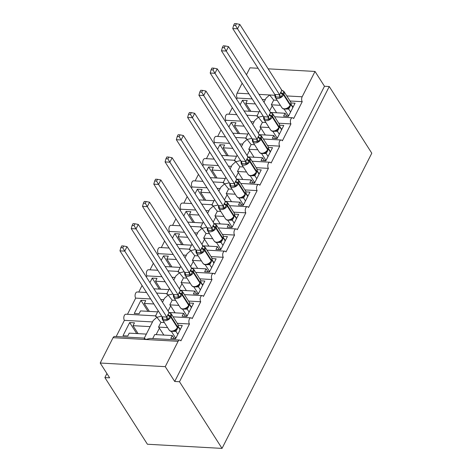 <?xml version="1.0" encoding="UTF-8"?>
<svg xmlns="http://www.w3.org/2000/svg" width="472" height="472" viewBox="0 0 472 472"><rect width="100%" height="100%" fill="white"/><g stroke="black" fill="none" stroke-linecap="round" stroke-linejoin="round"><path stroke-width="0.71" d="M268.149 68.835L315.025 71.449L324.476 86.264L329.261 86.529L371.794 153.193L222.029 448.4L147.411 444.24L104.872 377.576L109.657 377.842L100.206 363.027L113.062 337.687A3.475 1.953 93.2 0 1 114.672 336.442L144.355 338.094M106.914 373.547L104.872 377.576M259.122 111.805L244.107 110.967M240.159 104.778L242.449 100.27L249.464 111.268M250.868 111.345L245.788 103.38L247.234 100.536L242.449 100.27M245.788 103.38L255.364 103.917M265.299 99.621L262.22 99.45M252.154 98.89L237.18 98.052A3.475 1.953 -86.8 0 1 237.115 93.167L242.16 83.219M228.973 114.23L232.301 107.669M236.596 99.197L237.18 98.052M263.164 116.136L258.361 117.209C257.328 115.652 256.921 115.433 257.146 116.537M265.866 122.513L262.42 122.319L258.361 117.209L254.721 120.484L252.709 124.443M324.476 86.264L174.711 381.47L165.259 366.656L178.115 341.315A3.475 1.953 93.2 0 1 179.726 340.064A3.475 1.953 93.2 0 1 180.888 340.867L189.455 323.975A3.475 1.953 -86.8 0 1 189.03 320.075A3.475 1.953 -86.8 0 1 191.001 317.839A3.475 1.953 -86.8 0 1 192.163 318.641L200.736 301.744A3.475 1.953 -86.8 0 1 200.305 297.844A3.475 1.953 -86.8 0 1 202.281 295.608A3.475 1.953 -86.8 0 1 203.438 296.41L212.011 279.518A3.475 1.953 -86.8 0 1 211.586 275.618A3.475 1.953 -86.8 0 1 213.556 273.377A3.475 1.953 -86.8 0 1 214.719 274.179L223.291 257.287A3.475 1.953 -86.8 0 1 222.861 253.387A3.475 1.953 -86.8 0 1 224.837 251.151A3.475 1.953 -86.8 0 1 225.994 251.954L234.566 235.056A3.475 1.953 -86.8 0 1 234.142 231.156A3.475 1.953 -86.8 0 1 236.112 228.92A3.475 1.953 -86.8 0 1 237.274 229.722L245.847 212.831A3.475 1.953 -86.8 0 1 245.416 208.931A3.475 1.953 -86.8 0 1 247.393 206.689A3.475 1.953 -86.8 0 1 248.549 207.491L257.122 190.6A3.475 1.953 -86.8 0 1 256.691 186.7A3.475 1.953 -86.8 0 1 258.668 184.463A3.475 1.953 -86.8 0 1 259.83 185.266L268.397 168.368A3.475 1.953 -86.8 0 1 267.972 164.468A3.475 1.953 -86.8 0 1 269.949 162.232A3.475 1.953 -86.8 0 1 271.105 163.035L279.678 146.137A3.475 1.953 -86.8 0 1 279.247 142.237A3.475 1.953 -86.8 0 1 281.223 140.001A3.475 1.953 -86.8 0 1 282.386 140.803L290.953 123.912L278.757 123.233M290.953 123.912A3.475 1.953 -86.8 0 1 290.528 120.012A3.475 1.953 -86.8 0 1 292.504 117.776A3.475 1.953 -86.8 0 1 293.661 118.578L302.233 101.681L290.032 101.002M277.147 100.282L273.695 100.088L269.642 94.978L265.996 98.253L263.984 102.218M302.233 101.681A3.475 1.953 -86.8 0 1 302.168 96.79L286.799 95.934M247.841 134.03L232.832 133.198M228.885 127.009L231.174 122.496L238.189 133.493M239.593 133.57L234.513 125.611L235.953 122.761L231.174 122.496M234.513 125.611L244.083 126.142M254.024 121.853L250.945 121.682M240.879 121.121L225.899 120.283A3.475 1.953 -86.8 0 1 225.474 116.383A3.475 1.953 -86.8 0 1 227.445 114.147L236.761 114.666M217.692 136.461L221.02 129.9M225.321 121.428L225.899 120.283M251.883 138.367L247.086 139.435C246.048 137.883 245.641 137.659 245.865 138.768M254.591 144.739L251.139 144.55L247.086 139.435L243.44 142.715L241.428 146.674M279.678 146.137L267.476 145.459M236.566 156.262L221.551 155.424M217.604 149.24L219.893 144.727L226.908 155.725M228.312 155.801L223.232 147.836L224.678 144.992L219.893 144.727M223.232 147.836L232.808 148.373M242.744 144.078L239.664 143.907M229.604 143.346L214.624 142.514A3.475 1.953 -86.8 0 1 214.194 138.615A3.475 1.953 -86.8 0 1 216.17 136.373L225.486 136.892M206.417 158.686L209.745 152.132M214.04 143.653L214.624 142.514M240.608 160.598L235.805 161.666C234.773 160.114 234.366 159.89 234.59 160.999M243.31 166.97L239.864 166.775L235.805 161.666L232.165 164.94L230.153 168.905M268.397 168.368L256.202 167.69M225.292 178.493L210.276 177.655M206.329 171.466L208.618 166.958L215.633 177.956M217.037 178.032L211.957 170.067L213.397 167.224L208.618 166.958M211.957 170.067L221.533 170.604M231.469 166.309L228.389 166.138M218.324 165.578L203.343 164.74A3.475 1.953 -86.8 0 1 202.919 160.84A3.475 1.953 -86.8 0 1 204.889 158.604L214.205 159.123M195.137 180.918L198.464 174.357M202.765 165.884L203.343 164.74M229.327 182.823L224.53 183.897C223.492 182.339 223.085 182.121 223.309 183.225M232.035 189.201L228.584 189.007L224.53 183.897L220.884 187.172L218.872 191.136M257.122 190.6L244.921 189.921M214.011 200.724L198.995 199.886M195.048 193.697L197.337 189.183L204.358 200.181M205.762 200.264L200.677 192.299L202.122 189.455L197.337 189.183M200.677 192.299L210.252 192.83M220.194 188.54L217.108 188.369M207.049 187.809L192.069 186.971A3.475 1.953 -86.8 0 1 191.638 183.071A3.475 1.953 -86.8 0 1 193.614 180.835L202.93 181.354M183.862 203.149L187.189 196.588M191.484 188.116L192.069 186.971M218.052 205.054L213.255 206.122C212.217 204.571 211.81 204.346 212.034 205.456M220.76 211.427L217.309 211.238L213.255 206.122L209.609 209.403L207.597 213.362M245.847 212.831L233.646 212.146M202.736 222.949L187.72 222.111M183.773 215.928L186.062 211.415L193.077 222.412M194.482 222.489L189.402 214.524L190.847 211.68L186.062 211.415M189.402 214.524L198.977 215.061M208.913 210.772L205.833 210.595M195.768 210.034L180.788 209.202A3.475 1.953 -86.8 0 1 180.363 205.302A3.475 1.953 -86.8 0 1 182.339 203.06L191.65 203.579M172.581 225.38L175.908 218.819M180.21 210.347L180.788 209.202M206.777 227.286L201.975 228.354C200.936 226.802 200.535 226.578 200.753 227.687M209.48 233.658L206.028 233.469L201.975 228.354L198.328 231.628L196.322 235.593M234.566 235.056L222.371 234.377M191.455 245.18L176.44 244.343M172.492 238.153L174.782 233.646L181.803 244.643M183.207 244.72L178.121 236.755L179.566 233.911L174.782 233.646M178.121 236.755L187.697 237.292M197.638 232.997L194.552 232.826M184.493 232.265L169.513 231.427A3.475 1.953 -86.8 0 1 169.082 227.528A3.475 1.953 -86.8 0 1 171.059 225.292L180.375 225.811M161.306 247.605L164.634 241.044M168.935 232.572L169.513 231.427M195.496 249.511L190.7 250.585C189.661 249.033 189.254 248.809 189.478 249.918M198.205 255.889L194.753 255.694L190.7 250.585L187.054 253.859L185.042 257.824M223.291 257.287L211.09 256.609M180.18 267.412L165.165 266.574M161.218 260.385L163.507 255.871L170.522 266.869M171.926 266.951L166.846 258.986L168.292 256.143L163.507 255.871M166.846 258.986L176.422 259.517M186.357 255.228L183.278 255.057M173.212 254.496L158.232 253.659A3.475 1.953 -86.8 0 1 157.807 249.759A3.475 1.953 -86.8 0 1 159.784 247.523L169.094 248.042M150.025 269.837L153.353 263.276M157.654 254.803L158.232 253.659M184.222 271.742L179.419 272.81C178.381 271.258 177.979 271.034 178.198 272.143M186.924 278.12L183.472 277.925L179.419 272.81L175.773 276.09L173.767 280.049M212.011 279.518L199.815 278.834M168.899 289.637L153.884 288.799M149.937 282.616L152.226 278.102L159.247 289.1M160.651 289.177L155.565 281.218L157.011 278.368L152.226 278.102M155.565 281.218L165.141 281.749M175.082 277.459L172.003 277.282M161.937 276.722L146.957 275.89A3.475 1.953 -86.8 0 1 146.526 271.99A3.475 1.953 -86.8 0 1 148.503 269.754L157.819 270.273M138.75 292.068L142.078 285.507M146.379 277.034L146.957 275.89M172.941 293.973L168.144 295.041C167.106 293.49 166.699 293.265 166.923 294.375M175.649 300.345L172.197 300.157L168.144 295.041L164.498 298.316L162.486 302.281M200.736 301.744L188.535 301.065M157.624 311.868L140.503 310.912L139.057 313.756L134.272 313.491L140.951 300.334L147.966 311.331M149.37 311.408L144.29 303.443L145.736 300.599L140.951 300.334M144.29 303.443L153.866 303.98M163.802 299.685L160.722 299.513M150.656 298.953L135.682 298.115A3.475 1.953 -86.8 0 1 135.252 294.215A3.475 1.953 -86.8 0 1 137.228 291.979L146.538 292.498M127.475 314.293L135.682 298.115M161.666 316.199L156.863 317.272C155.831 315.721 155.424 315.497 155.648 316.606M164.368 322.577L160.922 322.382L156.863 317.272L153.217 320.547L144.32 338.094M189.455 323.975L177.26 323.296M273.695 100.088L271.306 104.802L280.35 105.309M290.953 102.973L295.065 103.203L288.392 116.36L283.607 116.094L285.053 113.25L271.188 112.478M285.053 113.25L286.988 116.283M262.42 122.319L260.025 127.033L269.075 127.534M279.678 125.204L283.79 125.434L277.111 138.591L272.332 138.325L273.772 135.482L259.913 134.709M273.772 135.482L275.707 138.514M251.139 144.55L248.75 149.264L257.795 149.766M268.397 147.429L272.509 147.659L265.836 160.822L261.051 160.551L262.497 157.707L248.638 156.934M262.497 157.707L264.432 160.74M239.864 166.775L237.475 171.489L246.52 171.997M257.122 169.66L261.234 169.89L254.555 183.047L249.776 182.782L251.216 179.938L237.357 179.165M251.216 179.938L253.151 182.971M228.584 189.007L226.194 193.721L235.239 194.222M245.841 191.892L249.953 192.122L243.281 205.279L238.496 205.013L239.941 202.169L226.082 201.397M239.941 202.169L241.876 205.202M217.309 211.238L214.919 215.952L223.964 216.453M234.566 214.117L238.679 214.347L232 227.51L227.221 227.244L228.66 224.395L214.801 223.622M228.66 224.395L230.596 227.427M206.028 233.469L203.638 238.177L212.689 238.684M223.291 236.348L227.404 236.578L220.725 249.735L215.94 249.47L217.385 246.626L203.526 245.853M217.385 246.626L219.321 249.658M194.753 255.694L192.364 260.408L201.408 260.91M212.011 258.579L216.123 258.809L209.45 271.966L204.665 271.701L206.105 268.857L192.246 268.084M206.105 268.857L208.046 271.89M183.472 277.925L181.083 282.639L190.133 283.141M200.736 280.805L204.848 281.035L198.169 294.198L193.384 293.932L194.83 291.082L180.971 290.31M194.83 291.082L196.765 294.121M172.197 300.157L169.808 304.865L178.853 305.372M189.455 303.036L193.567 303.266L186.894 316.423L182.109 316.157L183.555 313.314L169.69 312.541M183.555 313.314L185.49 316.346M146.344 334.099L129.222 333.143L127.782 335.987L122.997 335.722L129.67 322.559L136.691 333.556M138.095 333.639L133.015 325.674L134.455 322.83L129.67 322.559M133.015 325.674L150.137 326.63M152.527 321.916L124.401 320.346A3.475 1.953 -86.8 0 1 123.977 316.447A3.475 1.953 -86.8 0 1 125.947 314.21L155.636 315.862M116.195 336.524L124.401 320.346M144.367 338.831C144.143 337.722 144.55 337.946 145.588 339.504L150.037 338.412L179.726 340.064M160.922 322.382L158.527 327.096L167.578 327.603M178.18 325.267L182.292 325.497L175.613 338.654L170.829 338.389L172.274 335.545L154.739 334.565L152.716 338.56M172.274 335.545L174.209 338.577M315.025 71.449L302.168 96.79M258.084 68.275L249.971 67.82L246.455 74.747M271.306 104.802A5.098 2.596 26.9 0 1 272.185 105.852L276.604 112.778M260.025 127.033A5.098 2.596 26.9 0 1 260.91 128.083L265.329 135.01M248.75 149.264A5.098 2.596 26.9 0 1 249.629 150.308L254.048 157.235M237.475 171.489A5.098 2.596 26.9 0 1 238.354 172.54L242.773 179.466M226.194 193.721A5.098 2.596 26.9 0 1 227.073 194.771L231.492 201.697M214.919 215.952A5.098 2.596 26.9 0 1 215.798 216.996L220.218 223.923M203.638 238.177A5.098 2.596 26.9 0 1 204.518 239.227L208.937 246.154M192.364 260.408A5.098 2.596 26.9 0 1 193.243 261.458L197.662 268.385M181.083 282.639A5.098 2.596 26.9 0 1 181.962 283.684L186.387 290.616M169.808 304.865A5.098 2.596 26.9 0 1 170.687 305.915L175.106 312.842M158.527 327.096A5.098 2.596 26.9 0 1 159.412 328.146L163.831 335.073M165.259 366.656L100.206 363.027M222.029 448.4L179.496 381.736L174.711 381.47M329.261 86.529L179.496 381.736M178.15 326.24L180.115 329.308M189.431 304.009L191.39 307.083M200.706 281.778L202.665 284.852M211.987 259.553L213.946 262.621M223.262 237.322L225.221 240.395M234.543 215.09L236.501 218.164M245.818 192.865L247.776 195.933M257.092 170.634L259.057 173.708M268.373 148.403L270.332 151.477M279.648 126.177L281.613 129.245M290.929 103.946L292.888 107.02M169.566 313.06A2.549 0.867 104.6 0 0 169.849 312.877L171.153 313.797L168.244 319.538L162.262 319.202L162.02 316.759L166.846 317.09L169.1 312.641L127.003 246.673L124.75 251.116L166.805 317.025M122.761 247.776L123.664 246L121.752 245.894L120.85 247.67L122.761 247.776L124.75 251.116L119.965 250.85L162.02 316.759M177.826 334.3L175.944 331.35L172.51 331.356M176.062 337.769L175.407 337.734L171.318 331.332M174.959 338.619L175.407 337.734M180.08 329.851L178.156 326.836L175.944 331.35M175.903 331.285L175.047 330.193L174.392 330.825C169.902 332.146 170.244 330.772 169.082 329.963A4.98 3.245 -32.5 0 0 171.342 331.108A4.98 3.245 -32.5 0 0 177.395 327.515L177.667 326.978A4.98 3.245 -32.5 0 0 177.755 324.069C178.345 324.76 178.345 325.887 177.743 327.45A1.156 0.59 -153.1 0 0 177.667 326.978L171.053 316.612A1.156 0.59 -153.1 0 0 170.085 315.916A2.549 1.298 26.9 0 1 167.967 314.382M175.047 330.193L176.038 329.769L177.743 327.45M171.153 313.797L169.1 312.641M168.244 319.538L166.846 317.09M127.003 246.673L123.664 246M120.85 247.67L119.965 250.85M179.72 329.291L180.345 329.326M180.847 290.835A2.549 0.867 104.6 0 0 181.124 290.646L182.428 291.572L179.519 297.307L173.543 296.971L173.295 294.528L178.121 294.864L180.381 290.416L138.284 224.442L136.024 228.89L178.08 294.793M134.036 225.545L134.939 223.769L133.027 223.663L132.125 225.439L134.036 225.545L136.024 228.89L131.245 228.619L173.295 294.528M189.101 312.069L187.225 309.125L183.785 309.125M187.343 315.544L186.682 315.508L182.593 309.101M186.233 316.387L186.682 315.508M191.361 307.62L189.437 304.611L187.225 309.125M187.177 309.06L186.322 307.968L185.673 308.594C181.183 309.915 181.525 308.541 180.363 307.732A4.98 3.245 -32.5 0 0 182.623 308.877A4.98 3.245 -32.5 0 0 188.676 305.284L188.942 304.747A4.98 3.245 -32.5 0 0 189.03 301.838C189.626 302.534 189.62 303.661 189.018 305.219A1.156 0.59 -153.1 0 0 188.942 304.747L182.328 294.38A1.156 0.59 -153.1 0 0 181.366 293.684A2.549 1.298 26.9 0 1 179.248 292.15M186.322 307.968L187.319 307.543L189.018 305.219M182.428 291.572L180.381 290.416M179.519 297.307L178.121 294.864M138.284 224.442L134.939 223.769M132.125 225.439L131.245 228.619M191.001 307.06L191.626 307.095M192.122 268.603A2.549 0.867 104.6 0 0 192.405 268.415L193.709 269.341L190.8 275.076L184.817 274.745L184.576 272.297L189.402 272.633L191.656 268.185L149.559 202.211L147.305 206.659L189.355 272.562M145.317 203.32L146.22 201.544L144.308 201.432L143.405 203.214L145.317 203.32L147.305 206.659L142.52 206.394L184.576 272.297M200.382 289.837L198.5 286.893L195.066 286.893M198.618 293.313L197.957 293.277L193.874 286.87M197.514 294.162L197.957 293.277M202.635 285.395L200.712 282.38L198.5 286.893M198.458 286.828L197.603 285.737L196.948 286.368C192.458 287.69 192.8 286.315 191.638 285.501A4.98 3.245 -32.5 0 0 193.898 286.646A4.98 3.245 -32.5 0 0 199.951 283.053L200.222 282.522A4.98 3.245 -32.5 0 0 200.305 279.613C200.901 280.303 200.901 281.43 200.299 282.993A1.156 0.59 -153.1 0 0 200.222 282.522L193.603 272.149A1.156 0.59 -153.1 0 0 192.641 271.453A2.549 1.298 26.9 0 1 190.523 269.925M197.603 285.737L198.594 285.312L200.299 282.993M193.709 269.341L191.656 268.185M190.8 275.076L189.402 272.633M149.559 202.211L146.22 201.544M143.405 203.214L142.52 206.394M202.276 284.828L202.901 284.864M203.403 246.372A2.549 0.867 104.6 0 0 203.68 246.189L204.984 247.11L202.075 252.85L196.098 252.514L195.85 250.066L200.677 250.402L202.936 245.953L160.84 179.985L158.58 184.428L200.635 250.337M156.592 181.089L157.495 179.313L155.583 179.207L154.68 180.982L156.592 181.089L158.58 184.428L153.795 184.163L195.85 250.066M211.657 267.612L209.78 264.662L206.341 264.662M209.892 271.081L209.238 271.046L205.149 264.644M208.789 271.931L209.238 271.046M213.91 263.164L211.993 260.149L209.78 264.662M209.733 264.597L208.878 263.506L208.223 264.137C203.733 265.459 204.081 264.084 202.919 263.276A4.98 3.245 -32.5 0 0 205.178 264.42A4.98 3.245 -32.5 0 0 211.232 260.821L211.497 260.29A4.98 3.245 -32.5 0 0 211.586 257.382C212.182 258.072 212.176 259.199 211.574 260.762A1.156 0.59 -153.1 0 0 211.497 260.29L204.883 249.918A1.156 0.59 -153.1 0 0 203.922 249.222A2.549 1.298 26.9 0 1 201.804 247.694M208.878 263.506L209.875 263.081L211.574 260.762M204.984 247.11L202.936 245.953M202.075 252.85L200.677 250.402M160.84 179.985L157.495 179.313M154.68 180.982L153.795 184.163M213.556 262.603L214.182 262.638M214.677 224.147A2.549 0.867 104.6 0 0 214.961 223.958L216.264 224.884L213.356 230.619L207.373 230.283L207.131 227.84L211.952 228.177L214.211 223.728L172.115 157.754L169.861 162.197L211.91 228.106M167.873 158.857L168.775 157.082L166.864 156.975L165.961 158.751L167.873 158.857L169.861 162.197L165.076 161.931L207.131 227.84M222.937 245.381L221.055 242.437L217.621 242.437M221.173 248.856L220.512 248.815L216.43 242.413M220.064 249.7L220.512 248.815M225.191 240.932L223.268 237.917L221.055 242.437M221.014 242.372L220.153 241.28L219.504 241.906C215.014 243.227 215.356 241.853 214.194 241.044A4.98 3.245 -32.5 0 0 216.453 242.189A4.98 3.245 -32.5 0 0 222.507 238.596L222.778 238.059A4.98 3.245 -32.5 0 0 222.861 235.15C223.457 235.847 223.451 236.973 222.855 238.531A1.156 0.59 -153.1 0 0 222.778 238.059L216.158 227.693A1.156 0.59 -153.1 0 0 215.197 226.997A2.549 1.298 26.9 0 1 213.078 225.463M220.153 241.28L221.15 240.856L222.855 238.531M216.264 224.884L214.211 223.728M213.356 230.619L211.952 228.177M172.115 157.754L168.775 157.082M165.961 158.751L165.076 161.931M224.831 240.372L225.457 240.407M225.958 201.916A2.549 0.867 104.6 0 0 226.235 201.727L227.539 202.653L224.631 208.388L218.654 208.058L218.406 205.609L223.232 205.945L225.486 201.497L183.39 135.523L181.136 139.972L223.191 205.875M179.148 136.632L180.05 134.85L178.139 134.744L177.236 136.526L179.148 136.632L181.136 139.972L176.351 139.706L218.406 205.609M234.212 223.15L232.33 220.206L228.896 220.206M232.448 226.625L231.793 226.589L227.705 220.182M231.345 227.475L231.793 226.589M236.466 218.707L234.549 215.692L232.33 220.206M232.289 220.141L231.433 219.049L230.778 219.681C226.289 221.002 226.637 219.622 225.468 218.813A4.98 3.245 -32.5 0 0 227.728 219.958A4.98 3.245 -32.5 0 0 233.782 216.365L234.053 215.834A4.98 3.245 -32.5 0 0 234.142 212.925C234.732 213.615 234.732 214.742 234.13 216.3A1.156 0.59 -153.1 0 0 234.053 215.834L227.439 205.462A1.156 0.59 -153.1 0 0 226.477 204.765A2.549 1.298 26.9 0 1 224.353 203.237M231.433 219.049L232.425 218.624L234.13 216.3M227.539 202.653L225.486 201.497M224.631 208.388L223.232 205.945M183.39 135.523L180.05 134.85M177.236 136.526L176.351 139.706M236.112 218.141L236.737 218.176M237.233 179.684A2.549 0.867 104.6 0 0 237.516 179.496L238.82 180.422L235.911 186.163L229.929 185.826L229.687 183.378L234.507 183.714L236.767 179.266L194.67 113.298L192.417 117.74L234.466 183.649M190.428 114.401L191.325 112.625L189.414 112.519L188.517 114.295L190.428 114.401L192.417 117.74L187.632 117.475L229.687 183.378M245.493 200.924L243.611 197.975L240.177 197.975M243.729 204.394L243.068 204.358L238.985 197.957M242.62 205.243L243.068 204.358M247.747 196.476L245.823 193.461L243.611 197.975M243.57 197.91L242.708 196.818L242.059 197.449C237.569 198.771 237.912 197.396 236.749 196.588A4.98 3.245 -32.5 0 0 239.009 197.733A4.98 3.245 -32.5 0 0 245.062 194.134L245.334 193.603A4.98 3.245 -32.5 0 0 245.416 190.694C246.012 191.384 246.006 192.511 245.41 194.075A1.156 0.59 -153.1 0 0 245.334 193.603L238.714 183.23A1.156 0.59 -153.1 0 0 237.752 182.534A2.549 1.298 26.9 0 1 235.634 181.006M242.708 196.818L243.705 196.393L245.41 194.075M238.82 180.422L236.767 179.266M235.911 186.163L234.507 183.714M194.67 113.298L191.325 112.625M188.517 114.295L187.632 117.475M247.387 195.915L248.012 195.951M248.514 157.459A2.549 0.867 104.6 0 0 248.791 157.27L250.095 158.197L247.186 163.931L241.21 163.595L240.962 161.153L245.788 161.489L248.042 157.034L205.945 91.066L203.692 95.509L245.747 161.418M201.703 92.17L202.606 90.394L200.694 90.288L199.792 92.064L201.703 92.17L203.692 95.509L198.907 95.244L240.962 161.153M256.768 178.693L254.886 175.743L251.452 175.749M255.004 182.168L254.349 182.127L250.26 175.726M253.901 183.012L254.349 182.127M259.022 174.245L257.104 171.23L254.886 175.743M254.845 175.678L253.989 174.593L253.334 175.218C248.844 176.54 249.192 175.165 248.024 174.357A4.98 3.245 -32.5 0 0 250.284 175.501A4.98 3.245 -32.5 0 0 256.337 171.908L256.609 171.371A4.98 3.245 -32.5 0 0 256.697 168.463C257.287 169.159 257.287 170.28 256.685 171.843A1.156 0.59 -153.1 0 0 256.609 171.371L249.995 161.005A1.156 0.59 -153.1 0 0 249.033 160.309A2.549 1.298 26.9 0 1 246.909 158.775M253.989 174.593L254.98 174.168L256.685 171.843M250.095 158.197L248.042 157.034M247.186 163.931L245.788 161.489M205.945 91.066L202.606 90.394M199.792 92.064L198.907 95.244M258.662 173.684L259.293 173.72M259.789 135.228A2.549 0.867 104.6 0 0 260.066 135.039L261.376 135.965L258.461 141.7L252.485 141.37L252.237 138.921L257.063 139.258L259.323 134.809L217.226 68.835L214.972 73.284L257.022 139.187M212.984 69.944L213.881 68.163L211.969 68.056L211.072 69.832L212.984 69.944L214.972 73.284L210.188 73.018L252.237 138.921M268.043 156.462L266.167 153.518L262.727 153.518M266.285 159.937L265.624 159.902L261.541 153.494M265.175 160.781L265.624 159.902M270.303 152.019L268.379 149.005L266.167 153.518M266.12 153.453L265.264 152.362L264.615 152.987C260.125 154.315 260.467 152.934 259.305 152.126A4.98 3.245 -32.5 0 0 261.565 153.27A4.98 3.245 -32.5 0 0 267.618 149.677L267.889 149.146A4.98 3.245 -32.5 0 0 267.972 146.237C268.568 146.928 268.562 148.055 267.966 149.612A1.156 0.59 -153.1 0 0 267.889 149.146L261.27 138.774A1.156 0.59 -153.1 0 0 260.308 138.078A2.549 1.298 26.9 0 1 258.19 136.55M265.264 152.362L266.261 151.937L267.966 149.612M261.376 135.965L259.323 134.809M258.461 141.7L257.063 139.258M217.226 68.835L213.881 68.163M211.072 69.832L210.188 73.018M269.943 151.453L270.568 151.488M271.07 112.997A2.549 0.867 104.6 0 0 271.347 112.808L272.651 113.734L269.742 119.469L263.76 119.139L263.518 116.69L268.344 117.026L270.598 112.578L228.501 46.61L226.247 51.053L268.303 116.962M224.259 47.713L225.162 45.937L223.25 45.831L222.347 47.607L224.259 47.713L226.247 51.053L221.462 50.787L263.518 116.69M279.324 134.237L277.442 131.287L274.008 131.287M277.56 137.706L276.905 137.671L272.816 131.269M276.456 138.556L276.905 137.671M281.577 129.788L279.654 126.773L277.442 131.287M277.4 131.222L276.545 130.13L275.89 130.762C271.4 132.083 271.742 130.709 270.58 129.9A4.98 3.245 -32.5 0 0 272.84 131.045A4.98 3.245 -32.5 0 0 278.893 127.446L279.164 126.915A4.98 3.245 -32.5 0 0 279.253 124.006C279.843 124.696 279.843 125.823 279.241 127.387A1.156 0.59 -153.1 0 0 279.164 126.915L272.55 116.543A1.156 0.59 -153.1 0 0 271.583 115.846A2.549 1.298 26.9 0 1 269.465 114.318M276.545 130.13L277.536 129.706L279.241 127.387M272.651 113.734L270.598 112.578M269.742 119.469L268.344 117.026M228.501 46.61L225.162 45.937M222.347 47.607L221.462 50.787M281.218 129.228L281.849 129.263M282.344 90.766A2.549 0.867 104.6 0 0 282.622 90.583L283.932 91.509L281.017 97.244L275.04 96.907L274.792 94.465L279.619 94.795L281.878 90.347L239.782 24.379L237.522 28.822L279.577 94.73M235.54 25.482L236.437 23.706L234.525 23.6L233.628 25.376L235.54 25.482L237.522 28.822L232.743 28.556L274.792 94.465M290.599 112.006L288.722 109.056L285.283 109.061M288.84 115.481L288.18 115.439L284.097 109.038M287.731 116.324L288.18 115.439M292.858 107.557L290.935 104.542L288.722 109.056M288.675 108.991L287.82 107.905L287.171 108.53C282.681 109.852 283.023 108.477 281.861 107.669A4.98 3.245 -32.5 0 0 284.12 108.814A4.98 3.245 -32.5 0 0 290.174 105.221L290.445 104.684A4.98 3.245 -32.5 0 0 290.528 101.775C291.124 102.465 291.118 103.592 290.522 105.156A1.156 0.59 -153.1 0 0 290.445 104.684L283.825 94.317A1.156 0.59 -153.1 0 0 282.864 93.621A2.549 1.298 26.9 0 1 280.746 92.087M287.82 107.905L288.817 107.48L290.522 105.156M283.932 91.509L281.878 90.347M281.017 97.244L279.619 94.795M239.782 24.379L236.437 23.706M233.628 25.376L232.743 28.556M292.498 106.996L293.124 107.032M274.822 95.267L258.986 94.382M178.115 341.315L113.062 337.687M248.927 93.822L237.115 93.167M156.114 334.642L159.412 328.146M168.085 311.048L170.687 305.915M179.36 288.823L181.962 283.684M190.641 266.591L193.243 261.458M201.916 244.36L204.518 239.227M213.191 222.135L215.798 216.996M224.471 199.904L227.073 194.771M235.746 177.673L238.354 172.54M247.027 155.441L249.629 150.308M258.302 133.216L260.91 128.083M269.583 110.985L272.185 105.852M168.492 312.287L171.135 313.697A4.98 3.245 147.5 0 1 171.053 316.612L170.781 317.143A4.98 3.245 147.5 0 1 164.728 320.736A4.98 3.245 147.5 0 1 162.468 319.591A4.98 3.245 147.5 0 1 162.262 319.172M167.696 314.912A2.549 1.298 26.9 0 0 169.814 316.447A1.156 0.59 26.9 0 1 170.781 317.143L177.395 327.515A1.156 0.59 26.9 0 1 177.472 327.981M177.307 329.013A2.549 1.298 26.9 0 1 177.106 328.595M177.035 329.55A2.549 1.298 26.9 0 1 176.805 328.996M175.914 331.362A2.549 1.864 77.4 0 0 174.404 330.819L174.363 330.831M166.551 319.373A2.549 0.867 104.6 0 0 166.758 317.013M162.964 319.172A2.549 1.864 77.4 0 0 162.049 316.747M179.767 290.062L182.416 291.472A4.98 3.245 147.5 0 1 182.328 294.38L182.056 294.911A4.98 3.245 147.5 0 1 176.003 298.505A4.98 3.245 147.5 0 1 173.743 297.366A4.98 3.245 147.5 0 1 173.537 296.941M178.977 292.687A2.549 1.298 26.9 0 0 181.095 294.215A1.156 0.59 26.9 0 1 182.056 294.911L188.676 305.284A1.156 0.59 26.9 0 1 188.753 305.756M188.582 306.782A2.549 1.298 26.9 0 1 188.387 306.363M188.31 307.319A2.549 1.298 26.9 0 1 188.08 306.765M187.189 309.13A2.549 1.864 77.4 0 0 185.679 308.588L185.638 308.599M177.826 297.148A2.549 0.867 104.6 0 0 178.032 294.782M174.239 296.947A2.549 1.864 77.4 0 0 173.33 294.522M191.042 267.83L193.691 269.241A4.98 3.245 147.5 0 1 193.603 272.149L193.337 272.686A4.98 3.245 147.5 0 1 187.284 276.279A4.98 3.245 147.5 0 1 185.024 275.135A4.98 3.245 147.5 0 1 184.812 274.71M190.251 270.456A2.549 1.298 26.9 0 0 192.369 271.99A1.156 0.59 26.9 0 1 193.337 272.686L199.951 283.053A1.156 0.59 26.9 0 1 200.028 283.524M199.862 284.557A2.549 1.298 26.9 0 1 199.662 284.138M199.591 285.088A2.549 1.298 26.9 0 1 199.361 284.533M198.47 286.899A2.549 1.864 77.4 0 0 196.96 286.362L196.948 286.368M189.107 274.916A2.549 0.867 104.6 0 0 189.313 272.55M185.514 274.716A2.549 1.864 77.4 0 0 184.605 272.291M202.323 245.599L204.966 247.009A4.98 3.245 147.5 0 1 204.883 249.918L204.612 250.455A4.98 3.245 147.5 0 1 198.559 254.048A4.98 3.245 147.5 0 1 196.299 252.903A4.98 3.245 147.5 0 1 196.092 252.485M201.532 248.225A2.549 1.298 26.9 0 0 203.65 249.759A1.156 0.59 26.9 0 1 204.612 250.455L211.232 260.821A1.156 0.59 26.9 0 1 211.303 261.293M211.137 262.326A2.549 1.298 26.9 0 1 210.943 261.907M210.866 262.857A2.549 1.298 26.9 0 1 210.636 262.302M209.745 264.668A2.549 1.864 77.4 0 0 208.235 264.131M200.382 252.685A2.549 0.867 104.6 0 0 200.588 250.325M196.794 252.485A2.549 1.864 77.4 0 0 195.886 250.06M213.598 223.374L216.247 224.784A4.98 3.245 147.5 0 1 216.158 227.693L215.893 228.224A4.98 3.245 147.5 0 1 209.833 231.817A4.98 3.245 147.5 0 1 207.574 230.672A4.98 3.245 147.5 0 1 207.367 230.253M212.807 225.999A2.549 1.298 26.9 0 0 214.925 227.528A1.156 0.59 26.9 0 1 215.893 228.224L222.507 238.596A1.156 0.59 26.9 0 1 222.583 239.068M222.418 240.095A2.549 1.298 26.9 0 1 222.218 239.676M222.147 240.631A2.549 1.298 26.9 0 1 221.917 240.077M221.02 242.443A2.549 1.864 77.4 0 0 219.515 241.9L219.474 241.912M211.662 230.46A2.549 0.867 104.6 0 0 211.869 228.094M208.069 230.259A2.549 1.864 77.4 0 0 207.161 227.834M224.878 201.143L227.522 202.553A4.98 3.245 147.5 0 1 227.439 205.462L227.168 205.998A4.98 3.245 147.5 0 1 221.114 209.592A4.98 3.245 147.5 0 1 218.855 208.447A4.98 3.245 147.5 0 1 218.648 208.022M224.088 203.768A2.549 1.298 26.9 0 0 226.206 205.302A1.156 0.59 26.9 0 1 227.168 205.998L233.782 216.365A1.156 0.59 26.9 0 1 233.858 216.837M233.693 217.869A2.549 1.298 26.9 0 1 233.492 217.45M233.422 218.4A2.549 1.298 26.9 0 1 233.192 217.846M232.301 220.212A2.549 1.864 77.4 0 0 230.79 219.675L230.749 219.681M222.937 208.229A2.549 0.867 104.6 0 0 223.144 205.863M219.35 208.028A2.549 1.864 77.4 0 0 218.442 205.603M236.153 178.912L238.802 180.322A4.98 3.245 147.5 0 1 238.714 183.23L238.443 183.767A4.98 3.245 147.5 0 1 232.389 187.36A4.98 3.245 147.5 0 1 230.13 186.216A4.98 3.245 147.5 0 1 229.923 185.797M235.363 181.537A2.549 1.298 26.9 0 0 237.481 183.071A1.156 0.59 26.9 0 1 238.443 183.767L245.062 194.134A1.156 0.59 26.9 0 1 245.139 194.606M244.968 195.638A2.549 1.298 26.9 0 1 244.773 195.219M244.702 196.169A2.549 1.298 26.9 0 1 244.472 195.614M243.576 197.98A2.549 1.864 77.4 0 0 242.065 197.443L242.059 197.449M234.218 185.998A2.549 0.867 104.6 0 0 234.425 183.637M230.625 185.797A2.549 1.864 77.4 0 0 229.716 183.372M247.434 156.68L250.077 158.096A4.98 3.245 147.5 0 1 249.995 161.005L249.723 161.536A4.98 3.245 147.5 0 1 243.67 165.129A4.98 3.245 147.5 0 1 241.41 163.985A4.98 3.245 147.5 0 1 241.204 163.566M246.638 159.312A2.549 1.298 26.9 0 0 248.762 160.84A1.156 0.59 26.9 0 1 249.723 161.536L256.337 171.908A1.156 0.59 26.9 0 1 256.414 172.38M256.249 173.407A2.549 1.298 26.9 0 1 256.048 172.988M255.977 173.944A2.549 1.298 26.9 0 1 255.747 173.389M254.856 175.755A2.549 1.864 77.4 0 0 253.346 175.212M245.493 163.772A2.549 0.867 104.6 0 0 245.7 161.406M241.906 163.572A2.549 1.864 77.4 0 0 240.991 161.141M258.709 134.455L261.358 135.865A4.98 3.245 147.5 0 1 261.27 138.774L260.998 139.305A4.98 3.245 147.5 0 1 254.945 142.904A4.98 3.245 147.5 0 1 252.685 141.759A4.98 3.245 147.5 0 1 252.479 141.334M257.918 137.081A2.549 1.298 26.9 0 0 260.037 138.609A1.156 0.59 26.9 0 1 260.998 139.305L267.618 149.677A1.156 0.59 26.9 0 1 267.695 150.149M267.524 151.182A2.549 1.298 26.9 0 1 267.329 150.763M267.252 151.713A2.549 1.298 26.9 0 1 267.028 151.158M266.131 153.524A2.549 1.864 77.4 0 0 264.621 152.987L264.585 152.993M256.768 141.541A2.549 0.867 104.6 0 0 256.98 139.175M253.181 141.34A2.549 1.864 77.4 0 0 252.272 138.915M269.99 112.224L272.633 113.634A4.98 3.245 147.5 0 1 272.55 116.543L272.279 117.08A4.98 3.245 147.5 0 1 266.226 120.673A4.98 3.245 147.5 0 1 263.966 119.528A4.98 3.245 147.5 0 1 263.76 119.109M269.193 114.849A2.549 1.298 26.9 0 0 271.317 116.383A1.156 0.59 26.9 0 1 272.279 117.08L278.893 127.446A1.156 0.59 26.9 0 1 278.97 127.918M278.805 128.95A2.549 1.298 26.9 0 1 278.604 128.531M278.533 129.481A2.549 1.298 26.9 0 1 278.303 128.927M277.412 131.293A2.549 1.864 77.4 0 0 275.902 130.756L275.89 130.762M268.049 119.31A2.549 0.867 104.6 0 0 268.255 116.95M264.462 119.109A2.549 1.864 77.4 0 0 263.547 116.684M281.265 89.993L283.914 91.409A4.98 3.245 147.5 0 1 283.825 94.317L283.554 94.848A4.98 3.245 147.5 0 1 277.501 98.441A4.98 3.245 147.5 0 1 275.241 97.297A4.98 3.245 147.5 0 1 275.034 96.878M280.474 92.624A2.549 1.298 26.9 0 0 282.592 94.152A1.156 0.59 26.9 0 1 283.554 94.848L290.174 105.221A1.156 0.59 26.9 0 1 290.25 105.687M290.079 106.719A2.549 1.298 26.9 0 1 289.885 106.3M289.808 107.256A2.549 1.298 26.9 0 1 289.578 106.701M288.687 109.067A2.549 1.864 77.4 0 0 287.177 108.525L287.135 108.536M279.324 97.079A2.549 0.867 104.6 0 0 279.536 94.719M275.736 96.884A2.549 1.864 77.4 0 0 274.828 94.453M292.504 117.776L274.639 116.779M281.223 140.001L263.358 139.004M269.949 162.232L252.083 161.235M258.668 184.463L240.808 183.466M247.393 206.689L229.528 205.692M236.112 228.92L218.253 227.923M224.837 251.151L206.972 250.154M213.556 273.377L195.697 272.385M202.281 295.608L184.416 294.611M191.001 317.839L173.141 316.842M166.911 293.637L156.604 293.059M178.192 271.406L167.885 270.834M189.467 249.175L179.159 248.602M200.748 226.949L190.44 226.371M212.022 204.718L201.715 204.146M223.303 182.487L212.99 181.915M234.578 160.262L224.271 159.683M245.859 138.03L235.546 137.458M257.134 115.799L246.827 115.227M155.595 315.862L158.191 310.753M166.876 293.631L169.466 288.522M178.15 271.406L180.746 266.296M189.431 249.175L192.021 244.065M200.706 226.943L203.296 221.834M211.987 204.718L214.577 199.609M223.262 182.487L225.852 177.378M234.537 160.256L237.133 155.146M245.818 138.03L248.408 132.921M257.092 115.799L259.688 110.69M162.156 317.025L162.468 319.591L169.082 329.963M171.135 313.697L177.755 324.069M173.436 294.793L173.743 297.366L180.363 307.732M182.416 291.472L189.03 301.838M184.711 272.568L185.024 275.135L191.638 285.501M193.691 269.241L200.305 279.613M195.986 250.337L196.299 252.903L202.919 263.276M204.966 247.009L211.586 257.382M207.267 228.106L207.574 230.672L214.194 241.044M216.247 224.784L222.861 235.15M218.542 205.88L218.855 208.447L225.468 218.813M227.522 202.553L234.142 212.925M229.823 183.649L230.13 186.216L236.749 196.588M238.802 180.322L245.416 190.694M241.098 161.418L241.41 163.985L248.024 174.357M250.077 158.096L256.697 168.463M252.378 139.193L252.685 141.759L259.305 152.126M261.358 135.865L267.972 146.237M263.653 116.962L263.966 119.528L270.58 129.9M272.633 113.634L279.253 124.006M274.934 94.73L275.241 97.297L281.861 107.669M283.914 91.409L290.528 101.775"/></g></svg>
